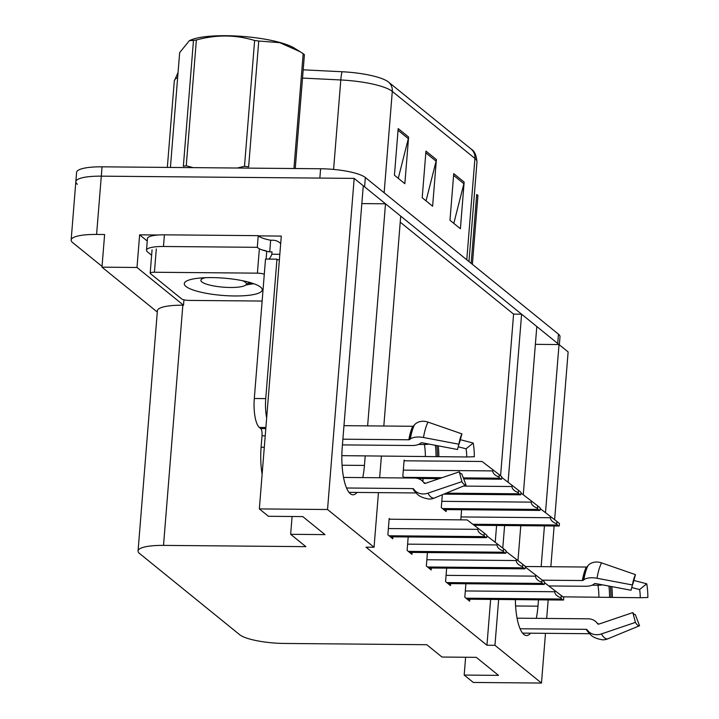 <?xml version="1.0" encoding="UTF-8"?>
<svg xmlns="http://www.w3.org/2000/svg" width="719" height="719" viewBox="0 0 719 719"><rect width="100%" height="100%" fill="white"/><g stroke="black" fill="none" stroke-linecap="round" stroke-linejoin="round"><path stroke-width="1.08" d="M378.455 492.623L374.06 547.249L327.54 509.51L354.179 178.393L363.275 185.772L342.226 447.398A38.386 11.504 90.5 0 0 352.993 494.798A38.386 11.504 90.5 0 0 357.019 492.434M362.762 477.596A38.386 11.504 90.5 0 0 364.443 465.427L365.216 455.855M367.625 425.882L385.501 203.801L400.708 216.131L383.82 426.025M381.403 455.999L379.659 477.74M147.242 241.009L139.63 234.834L158.279 234.996M258.463 235.886L281.291 236.084L259.343 508.908L268.439 516.287L302.762 516.593L324.988 534.612L290.656 534.307L305.863 546.647L163.519 545.388A35.986 7.972 -175.4 0 0 138.066 550.952A35.986 7.972 -175.4 0 0 139.603 553.531L239.661 634.697A35.986 7.972 -175.4 0 0 284.409 643.451L426.762 644.709L441.969 657.04L476.293 657.346L498.519 675.375L464.186 675.069L473.282 682.448L541.479 683.05L545.487 633.322M183.956 299.832L183.525 305.216L136.996 267.477L139.63 234.834M183.525 305.216L182.842 305.207A35.986 7.972 -175.4 0 0 157.389 310.77L138.066 550.952M136.996 267.477L101.981 267.162L157.281 312.028M102.044 266.407L72.691 242.6A35.986 7.972 4.6 0 1 71.145 240.011A35.986 7.972 4.6 0 1 96.598 234.448L104.615 234.52L101.981 267.162M77.382 184.298A35.986 7.972 4.6 0 1 75.837 181.718A35.986 7.972 4.6 0 1 101.289 176.155L354.179 178.393M327.54 509.51L259.343 508.908M546.683 618.448L548.175 599.916M550.844 566.725L554.124 525.975M554.628 519.702L568.127 351.933L559.023 344.554L545.496 512.683M536.293 618.349A38.386 11.504 90.5 0 0 537.974 606.18L538.486 599.826M541.155 566.635L544.436 525.895M515.361 599.619A38.386 11.504 90.5 0 0 526.524 635.551A38.386 11.504 90.5 0 0 530.55 633.187M508.072 482.278L521.599 314.194L536.805 326.534L523.27 494.78M520.781 525.688L517.977 560.613M541.479 683.05L494.96 645.311L498.644 599.475M502.779 548.13L504.594 525.544M535.376 344.347L559.023 344.554M361.846 203.585L385.501 203.801M500.586 475.78L513.591 314.122L400.222 222.162M513.591 314.122L521.599 314.194M465.615 657.256L464.186 675.069M292.094 516.494L290.656 534.307M374.06 547.249L366.052 547.177L486.952 645.24L494.96 645.311M486.952 645.24L490.637 599.403M495.229 542.306L496.586 525.472M446.661 568.154L445.573 581.626L450.436 585.572L450.597 583.621M427.428 552.552L426.34 566.024L431.202 569.969L431.355 568.019M408.185 536.949L407.107 550.421L411.969 554.367L412.122 552.417M390.084 519.226L389.186 518.498L387.874 534.819L392.736 538.765L392.889 536.814M465.894 583.756L464.807 597.228L469.669 601.174L469.831 599.224M442.32 494.753L441.286 507.605L446.148 511.542L446.301 509.591M423.132 478.521L422.889 481.541M405.031 460.807L404.132 460.07L402.82 476.391L404.752 477.964M461.607 509.726L460.789 519.855M363.266 185.924A35.986 7.972 4.6 0 1 364.596 186.841L557.71 343.484A35.986 7.972 4.6 0 1 558.753 344.554M71.145 240.011L75.837 181.718A35.986 7.972 4.6 0 1 101.289 176.155L319.847 178.087L320.602 168.758A35.986 7.972 4.6 0 1 365.342 177.512L558.456 334.155A35.986 7.972 4.6 0 1 560.002 336.744L559.346 344.814M388.476 82.029L471.107 149.058A43.185 9.563 4.6 0 1 471.17 149.103C474.369 150.765 476.311 155.025 476.985 161.874A47.975 10.632 -175.4 0 0 474.935 158.432L392.295 91.394A11.998 11.127 -51 0 0 388.476 82.029A43.185 9.563 4.6 0 0 342.118 71.747L303.184 69.815M75.837 181.718L76.591 172.389A35.986 7.972 4.6 0 1 102.044 166.826L320.602 168.758M408.599 137.041L404.851 183.678L394.434 175.229L398.182 128.593L408.599 137.041A9.599 8.907 -51 0 1 408.329 138.659L398.047 130.31M464.15 182.096L460.403 228.732L449.986 220.284L453.734 173.647L464.15 182.096A9.599 8.907 -51 0 1 463.881 183.713L453.599 175.373M436.379 159.564L432.622 206.2L422.206 197.752L425.963 151.116L436.379 159.564A9.599 8.907 -51 0 1 436.109 161.191L425.819 152.841M426.034 200.862L436.109 161.191M453.806 223.393L463.881 183.713M398.254 178.33L408.329 138.659M558.492 525.859A5.995 1.798 90.5 0 0 558.915 526.02A5.995 1.798 90.5 0 0 559.274 525.904L559.463 523.54L556.955 521.5L556.767 523.872A5.995 1.798 90.5 0 0 557.45 525.014L558.492 525.859L473.902 525.104M540.176 508.603L550.556 516.557L550.466 517.725C550.484 520.152 552.587 522.201 556.767 523.872M550.556 516.557L556.955 521.5M562.788 599.88A5.995 1.798 90.5 0 0 563.202 600.05A5.995 1.798 90.5 0 0 563.561 599.925L563.75 597.561L561.242 595.53L561.054 597.893A5.995 1.798 90.5 0 0 561.746 599.035L562.788 599.88L467.035 599.035M544.463 582.624L554.843 590.578L554.753 591.746C554.771 594.182 556.874 596.231 561.054 597.893M554.843 590.578L561.242 595.53M539.259 510.256A5.995 1.798 90.5 0 0 539.672 510.418A5.995 1.798 90.5 0 0 540.041 510.301L540.23 507.938L537.722 505.897L537.524 508.261A5.995 1.798 90.5 0 0 538.216 509.403L539.259 510.256L443.506 509.403M520.942 493L531.323 500.954L531.233 502.123C531.251 504.549 533.354 506.598 537.524 508.261M531.323 500.954L537.722 505.897M520.026 494.645A5.995 1.798 90.5 0 0 520.439 494.816A5.995 1.798 90.5 0 0 520.799 494.699L520.996 492.335L518.48 490.295L518.291 492.659A5.995 1.798 90.5 0 0 518.983 493.8L520.026 494.645L444.207 493.98M501.709 477.398L512.09 485.352L511.991 486.52C512.018 488.947 514.112 490.996 518.291 492.659M512.09 485.352L518.48 490.295M500.792 479.043A5.995 1.798 90.5 0 0 501.206 479.214A5.995 1.798 90.5 0 0 501.565 479.097L501.754 476.733L499.247 474.693L499.058 477.056A5.995 1.798 90.5 0 0 499.75 478.198L500.792 479.043L463.638 478.719M404.069 460.798L482.072 461.481L492.857 469.75L492.758 470.918C492.785 473.345 494.879 475.394 499.058 477.056M492.857 469.75L499.247 474.693M543.546 584.277A5.995 1.798 90.5 0 0 543.968 584.448A5.995 1.798 90.5 0 0 544.328 584.322L544.517 581.959L542.009 579.927L541.82 582.291A5.995 1.798 90.5 0 0 542.503 583.433L543.546 584.277L447.802 583.433M525.23 567.021L535.61 574.975L535.52 576.144C535.538 578.579 537.641 580.628 541.82 582.291M535.61 574.975L542.009 579.927M524.313 568.675A5.995 1.798 90.5 0 0 524.726 568.846A5.995 1.798 90.5 0 0 525.095 568.72L525.283 566.356L522.776 564.325L522.587 566.689A5.995 1.798 90.5 0 0 523.27 567.83L524.313 568.675L428.56 567.83M505.996 551.419L516.377 559.373L516.287 560.541C516.305 562.977 518.408 565.026 522.587 566.689M516.377 559.373L522.776 564.325M505.08 553.073A5.995 1.798 90.5 0 0 505.493 553.244A5.995 1.798 90.5 0 0 505.861 553.118L506.05 550.754L503.543 548.723L503.345 551.087A5.995 1.798 90.5 0 0 504.037 552.228L505.08 553.073L409.327 552.228M486.763 535.817L497.144 543.771L497.054 544.939C497.072 547.375 499.166 549.424 503.345 551.087M497.144 543.771L503.543 548.723M485.846 537.47A5.995 1.798 90.5 0 0 486.26 537.641A5.995 1.798 90.5 0 0 486.619 537.515L486.817 535.152L484.3 533.121L484.112 535.484A5.995 1.798 90.5 0 0 484.804 536.626L485.846 537.47L390.093 536.626M389.123 519.217L467.125 519.909L477.91 528.168L477.811 529.337C477.838 531.772 479.933 533.822 484.112 535.484M477.91 528.168L484.3 533.121M346.549 487.994L412.76 488.587A1.195 1.007 151.5 0 1 413.551 488.938L414.405 490.016A13.194 11.073 -28.5 0 0 427.949 493.153L461.895 481.631L459.306 471.826L425.36 483.348A1.195 1.007 151.5 0 1 424.129 483.06L423.275 481.982A13.194 11.073 -28.5 0 0 414.557 478.054L343.538 477.425M459.306 471.826A16.456 4.934 -89.5 0 0 460.493 473.372A16.456 4.934 -89.5 0 0 461.778 473.821L466.029 484.992A27.592 8.268 -89.5 0 1 463.89 484.229A27.592 8.268 -89.5 0 1 461.895 481.631M262.129 474.234A35.986 10.785 -89.5 0 1 261.105 447.236L262.022 435.813A5.995 1.798 90.5 0 0 260.754 428.578L265.796 428.623M342.424 444.899L411.951 445.51A13.194 5.995 -170.3 0 0 420.184 443.497L420.903 442.922A1.195 0.548 9.7 0 1 422.107 442.787L457.518 449.501L458.893 444.216L423.482 437.503A13.194 5.995 -170.3 0 0 410.306 439.021L409.587 439.588A1.195 0.548 9.7 0 1 408.841 439.776L342.891 439.192M343.979 425.666L412.796 426.277A1.195 0.971 -153.5 0 0 413.587 425.945L414.441 424.92A13.194 10.722 26.5 0 1 427.994 422.116L461.931 433.872L459.324 443.326A16.456 4.934 -89.5 0 0 458.83 444.459M418.557 444.432L424.408 444.477A13.194 6.588 -9.9 0 0 428.991 444.09M458.228 446.787L466.065 448.791A16.456 4.934 -89.5 0 1 466.721 456.96L341.84 455.648M423.491 482.26A13.194 12.583 85.3 0 1 425.306 483.366M458.893 444.216A27.592 8.268 -89.5 0 1 459.738 440.163A27.592 8.268 -89.5 0 1 461.931 433.872M466.065 448.791L473.219 443.03A27.592 8.268 -89.5 0 1 474.324 456.727L466.721 456.96M466.029 484.992L434.096 498.141A13.194 12.583 85.3 0 1 430.501 499.013L429.063 499.067C422.044 497.916 417.622 495.616 415.798 492.182A37.595 11.27 -89.5 0 1 414.405 490.016M473.219 443.03L460.322 439.722M279.385 259.703A23.988 7.19 -89.5 0 1 278.621 259.829A23.988 7.19 -89.5 0 1 276.959 259.164L265.742 398.605A23.988 7.19 90.5 0 0 266.659 417.883M276.959 259.164L265.518 259.056L254.301 398.497A23.988 7.19 90.5 0 0 259.37 427.454L260.754 428.578M268.861 259.092A23.988 7.19 90.5 0 0 271.827 254.238L272.016 251.911L269.724 251.884A23.988 5.312 4.6 0 1 257.303 247.318L258.238 235.661L164.408 234.825A23.988 5.312 -175.4 0 0 147.44 238.537L146.505 250.194A23.988 5.312 4.6 0 1 163.474 246.491L257.303 247.318M151.619 255.236L147.53 251.92A23.988 5.312 4.6 0 1 146.505 250.194M280.689 243.507L279.565 242.591A11.998 11.127 129 0 0 272.941 240.245L270.659 240.227A23.988 5.312 4.6 0 1 258.238 235.661M270.659 240.227L269.724 251.884M279.826 254.31L271.827 254.238M279.565 242.591A11.998 11.127 129 0 1 280.68 243.642M520.08 628.757L586.291 629.341A1.195 1.007 151.5 0 1 587.081 629.7L587.935 630.779A13.194 11.073 -28.5 0 0 601.479 633.915L635.425 622.393L632.837 612.579L598.891 624.101A1.195 1.007 151.5 0 1 597.66 623.822L596.806 622.744A13.194 11.073 -28.5 0 0 588.088 618.807L517.069 618.178M632.837 612.579A16.456 4.934 -89.5 0 0 634.023 614.125A16.456 4.934 -89.5 0 0 635.299 614.583L639.559 625.746A27.592 8.268 -89.5 0 1 637.42 624.982A27.592 8.268 -89.5 0 1 635.425 622.393M548.795 585.949L585.482 586.273A13.194 5.995 -170.3 0 0 593.714 584.25L594.433 583.684A1.195 0.548 9.7 0 1 595.638 583.549L631.048 590.254L632.423 584.969L597.013 578.256A13.194 5.995 -170.3 0 0 583.837 579.775L583.118 580.35A1.195 0.548 9.7 0 1 582.372 580.53L542.315 580.179M525.274 566.5L586.327 567.039A1.195 0.971 -153.5 0 0 587.117 566.707L587.971 565.682A13.194 10.722 26.5 0 1 601.524 562.869L635.461 574.625L632.855 584.089A16.456 4.934 -89.5 0 0 632.361 585.221M592.088 585.185L597.938 585.239A13.194 6.588 -9.9 0 0 602.522 584.853M631.749 587.54L639.595 589.553A16.456 4.934 -89.5 0 1 640.252 597.723L562.851 596.833M597.022 623.014A13.194 12.583 85.3 0 1 598.828 624.119M632.423 584.969A27.592 8.268 -89.5 0 1 633.268 580.916A27.592 8.268 -89.5 0 1 635.461 574.625M639.595 589.553L646.749 583.783A27.592 8.268 -89.5 0 1 647.855 597.489L640.252 597.723M639.559 625.746L607.627 638.903A13.194 12.583 85.3 0 1 604.032 639.775L602.594 639.829C595.575 638.67 591.153 636.378 589.328 632.936A37.595 11.27 -89.5 0 1 587.935 630.779M646.749 583.783L633.843 580.476M211.952 277.606A39.114 8.664 4.6 0 1 261.392 287.879A39.114 8.664 4.6 0 1 234.592 295.967A39.114 8.664 4.6 0 1 196.368 291.015A39.114 8.664 4.6 0 1 185.466 281.767A39.114 8.664 4.6 0 1 211.952 277.606M245.853 284.958L253.142 283.825M262.138 301.054L189.142 300.407A5.995 1.33 4.6 0 1 181.682 298.951L150.433 273.606A5.995 1.33 4.6 0 1 150.181 273.175A5.995 1.33 4.6 0 1 154.423 272.249L257.411 273.157A5.995 1.33 4.6 0 1 264.295 274.281M262.57 250.077A5.995 1.33 4.6 0 1 266.641 251.228M247.83 283.358L252.001 283.106M293.936 168.525L303.175 53.7A64.773 14.353 4.6 0 1 303.822 54.204A64.773 14.353 4.6 0 1 304.407 54.698L295.248 168.543M242.411 280.68A22.846 5.06 4.6 0 1 245.449 282.315A22.846 5.06 4.6 0 1 245.736 285.057A22.846 5.06 4.6 0 1 224.193 287.241A22.846 5.06 4.6 0 1 201.85 281.929A22.846 5.06 4.6 0 1 201.374 281.48A22.846 5.06 4.6 0 1 205.364 277.696M193.474 40.453A64.773 14.353 4.6 0 1 196.368 39.985L186.248 165.801A64.773 14.353 4.6 0 0 183.354 166.269L193.474 40.453L189.394 40.632L191.146 39.887A56.379 12.493 4.6 0 1 243.408 36.489A56.379 12.493 4.6 0 1 294.466 48.2L300.191 51.768L279.781 42.664L258.741 41.028L248.621 166.853A64.773 14.353 4.6 0 0 244.496 166.323L254.625 40.498A64.773 14.353 4.6 0 1 258.741 41.028M186.248 165.801L193.195 167.635M237.27 168.021L244.496 166.323M189.394 40.632L179.66 52.613L170.421 167.437M254.625 40.498C235.706 34.683 216.293 34.512 196.368 39.985M303.175 53.7L300.183 51.768M471.161 263.352L476.706 194.463A64.773 14.353 4.6 0 1 477.353 194.957A64.773 14.353 4.6 0 1 477.937 195.46L472.392 264.349M342.064 465.229L364.443 465.427M96.598 234.448L102.044 166.826M163.519 545.388L182.842 305.207M515.595 605.982L537.974 606.18M471.107 149.058A11.998 11.127 129 0 1 474.935 158.432L466.775 259.793M384.144 192.764L392.295 91.394A47.975 10.632 -175.4 0 0 340.797 79.971A11.998 1.609 -87.2 0 1 342.118 71.747M333.598 169.432L340.797 79.971L302.519 78.074M177.656 77.49A47.975 10.632 -175.4 0 0 174.295 80.977L167.338 167.41M365.342 177.512L364.596 186.841M558.456 334.155L557.71 343.484M472.805 524.259L557.45 525.014M461.023 516.934L550.466 517.725M465.993 598.19L561.746 599.035M465.319 590.955L554.753 591.746M442.473 508.558L538.216 509.403M441.79 501.332L531.233 502.123M446.193 493.162L518.983 493.8M463.369 486.089L511.991 486.52M417.029 478.306L439.624 478.503M403.997 477.353L442.023 477.695M463.324 477.883L499.75 478.198M403.323 470.118L492.758 470.918M446.76 582.588L542.503 583.433M446.077 575.353L535.52 576.144M427.526 566.985L523.27 567.83M426.843 559.75L516.287 560.541M408.284 551.383L504.037 552.228M407.61 544.148L497.054 544.939M389.051 535.781L484.804 536.626M388.377 528.546L477.811 529.337M415.798 492.182L414.899 491.032A36.381 10.902 -89.5 0 1 413.551 488.938M415.977 492.398A35.986 10.785 -89.5 0 1 415.357 491.967A35.986 10.785 -89.5 0 1 412.76 488.587M408.841 439.776A35.986 10.785 -89.5 0 1 412.796 426.277M261.105 447.236L264.295 447.272M424.408 444.477A23.988 7.19 -89.5 0 1 425.36 456.394M435.372 445.304A28.374 8.502 -89.5 0 1 436.047 456.367M436.846 445.582A29.587 8.871 -89.5 0 1 437.449 456.349M438.257 445.852A29.901 8.961 -89.5 0 1 438.824 456.349M423.482 437.503A41.028 12.295 -89.5 0 1 427.994 422.116M434.096 498.141A41.028 12.295 -89.5 0 1 427.949 493.153M410.306 439.021A37.595 11.27 -89.5 0 1 414.441 424.92M409.587 439.588A36.381 10.902 -89.5 0 1 413.587 425.945M265.886 427.508L259.37 427.454M163.474 246.491L164.408 234.825M265.742 398.605L254.301 398.497M265.221 435.84L262.022 435.813M589.328 632.936L588.43 631.794A36.381 10.902 -89.5 0 1 587.081 629.7M589.508 633.16A35.986 10.785 -89.5 0 1 588.888 632.72A35.986 10.785 -89.5 0 1 586.291 629.341M582.372 580.53A35.986 10.785 -89.5 0 1 586.327 567.039M597.938 585.239A23.988 7.19 -89.5 0 1 598.891 597.147M608.903 586.057A28.374 8.502 -89.5 0 1 609.577 597.121M610.377 586.336A29.587 8.871 -89.5 0 1 610.979 597.103M611.779 586.605A29.901 8.961 -89.5 0 1 612.354 597.112M597.013 578.256A41.028 12.295 -89.5 0 1 601.524 562.869M607.627 638.903A41.028 12.295 -89.5 0 1 601.479 633.915M583.837 579.775A37.595 11.27 -89.5 0 1 587.971 565.682M583.118 580.35A36.381 10.902 -89.5 0 1 587.117 566.707M266.12 259.065L266.74 251.299M257.411 273.157L259.28 249.844M154.423 272.249L156.302 248.927M178.06 72.502L174.295 80.977M476.985 161.874L468.968 261.563M474.127 525.274L558.915 526.02M467.242 599.197L563.202 600.05M443.713 509.573L539.672 510.418M443.821 494.142L520.439 494.816M417.757 478.477L439.147 478.665M463.701 478.881L501.206 479.214M448 583.594L543.968 584.448M428.767 567.992L524.726 568.846M409.533 552.39L505.493 553.244M390.3 536.787L486.26 537.641M349.012 492.362L416.445 492.955M522.542 633.115L589.975 633.718M150.181 273.175L152.06 249.861M245.736 285.057L249.178 282.27"/></g></svg>
